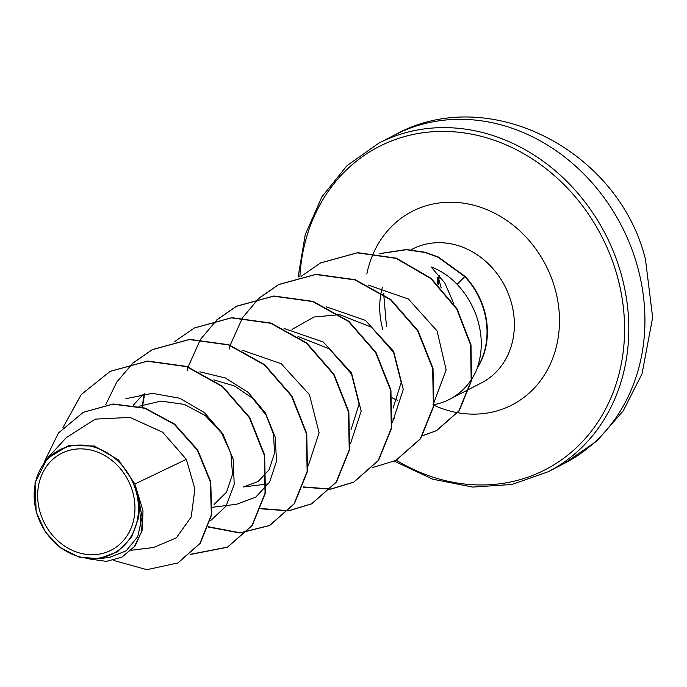 <?xml version="1.0" encoding="UTF-8"?>
<svg xmlns="http://www.w3.org/2000/svg" width="687" height="687" viewBox="0 0 687 687"><rect width="100%" height="100%" fill="white"/><g stroke="black" fill="none" stroke-linecap="round" stroke-linejoin="round"><path stroke-width="1.03" d="M39.872 511.506A54.402 47.017 62.7 0 1 71.774 449.753A54.402 47.017 62.7 0 1 132.737 492.081A54.402 47.017 62.7 0 1 100.834 553.834A54.402 47.017 62.7 0 1 39.872 511.506M36.523 512.201A58.318 50.4 62.7 0 1 70.727 446A58.318 50.4 62.7 0 1 136.086 491.377A58.318 50.4 62.7 0 1 101.882 557.578A58.318 50.4 62.7 0 1 36.523 512.201M98.653 558.737L109.508 557.397L126.142 550.862L137.735 536.676L142.072 517.131L138.01 495.344L138.637 517.706L131.44 537.552L117.365 551.91L98.653 558.737L79.048 557.088L60.413 547.797L45.454 532.09L36.196 512.167L35.003 482.918L47.145 458.581L68.648 445.511L94.505 446.052L118.568 460.007L134.892 483.983L142.982 510.75L142.398 529.677L135.184 545.899L121.839 557.217L134.248 546.852L141.565 531.841L138.473 495.997L136.936 491.703M471.814 378.906A75.278 65.059 -117.3 0 0 477.766 367.073L477.946 366.978A72.006 62.225 -117.3 0 0 484.447 310.773A72.006 62.225 -117.3 0 0 465.039 276.363L457.095 284.298C449.556 276.389 440.874 270.592 431.05 266.917L444.764 282.907L453.909 303.869M477.766 367.073L477.31 367.622A72.006 62.225 -117.3 0 0 484.095 310.962A72.006 62.225 -117.3 0 0 464.687 276.543L438.117 257.273L425.305 252.55L406.361 249.707L379.576 253.658M477.31 367.622C482.489 352.5 482.592 336.51 477.611 319.67C473.437 306.239 466.593 294.448 457.095 284.298M392.225 397.842A75.278 65.059 -117.3 0 0 397.524 400.332M434.038 404.626A75.278 65.059 -117.3 0 0 449.59 399.302A75.278 65.059 -117.3 0 0 471.385 379.567M131.475 550.235L153.605 547.487L176.336 537.869L191.201 516.967L194.902 488.989L186.323 459.363L134.892 483.983M138.894 406.3L161.17 401.096L184.356 404.403L205.31 415.575L221.48 432.81L230.884 453.463L232.515 474.279L226.487 492.253L214.129 504.395M213.803 379.851L234.542 386L252.601 398.28L266.032 415.068L273.555 434.261L274.517 453.283L269.089 469.71L258.149 481.51L243.447 486.954L268.574 483.837M298.003 336.493L329.331 348.859L351.504 374.046L359.103 404.076L350.98 429.822M292.001 329.425L314.028 317.008L339.309 314.706M340.065 314.801L371.452 327.192L393.591 352.345L401.191 382.453L393.067 408.155M434.038 402.35L446.146 369.829L437.087 330.954L408.456 299.051L368.258 285.088M392.509 422.179L403.278 389.486L393.642 351.375L365.398 320.374L326.196 306.788M350.422 443.854L361.19 411.109L351.555 373.05L323.311 342.049L284.083 328.455M308.334 465.52L319.103 432.758L309.442 394.673L281.206 363.715L241.97 350.13M236.749 504.215L255.693 497.208L269.605 482.128L276.535 461.106L275.169 437.018L265.422 412.99L248.282 392.449L225.516 378.039L199.865 371.804M210.377 520.858L226.049 506.173L234.207 484.541L233.185 459.165L222.863 433.892L204.322 412.526L179.754 398.245L152.497 393.333L125.876 398.675M186.323 459.363L162.673 432.226L129.972 417.413L95.304 419.122L66.424 437.516L47.111 458.547M178.027 562.859L200.295 543.254L211.699 514.632L210.746 481.767L197.693 449.942L174.601 424.094L144.974 408.052L113.14 403.982L83.402 412.269M113.338 560.36L146.872 569.686L177.856 562.945L199.943 543.434L211.347 514.812L210.394 481.948L197.341 450.122L174.258 424.283L144.631 408.233L112.788 404.162L83.221 412.355L58.429 433.008L44.243 462.05M89.044 558.917L106.313 561.373L121.839 557.217M138.01 495.344L138.473 495.997M110.272 371.306L147.619 361.053L186.855 366.446L222.579 386.369L249.767 417.576L264.658 455.112L265.405 493.06L252.284 525.426L227.689 547.084L190.548 554.289M105.652 404.866L116.721 382.127L132.771 363.243M132.917 363.105L152.548 349.52L189.715 339.369L228.943 344.762L264.667 364.677L291.846 395.884L306.745 433.411L307.493 471.351L294.388 503.726L269.811 525.383L240.27 532.82L208.599 526.792M142.355 407.236L144.665 393.823M194.473 327.922L231.811 317.677L271.047 323.079L306.771 343.011L333.942 374.217L348.841 411.753L349.58 449.702L336.45 482.059L311.864 503.717L288.841 510.69M288.634 510.707L260.88 508.535M187.07 370.834L188.049 367.159M188.126 366.884L200.415 339.49M200.544 339.301L216.946 319.876M217.092 319.738L236.706 306.162L273.873 296.003L313.1 301.387L348.833 321.301L376.021 352.508L390.92 390.044L391.667 427.992L378.554 460.367L353.968 482.025L330.936 488.998M330.722 489.024L303.225 486.911M229.157 349.133L230.128 345.475M230.214 345.2L242.502 317.806M242.631 317.617L258.647 298.536L278.828 284.461L315.994 274.311L355.222 279.712L390.937 299.635L418.117 330.842L433.008 368.369L433.755 406.309L420.642 438.675L395.892 460.427M320.709 262.881L357.652 252.653L396.399 258.192L431.118 278.347L457.07 308.901L470.999 344.874L471.522 380.632L459.259 410.68L436.726 430.517L422.634 435.67M379.447 253.632L406.361 249.518L425.408 252.309L438.306 257.015L465.039 276.363M62.843 427.821L81.238 394.578L110.1 371.392L147.267 361.233L186.503 366.626L222.236 386.549L249.415 417.756L264.315 455.301L265.053 493.24L251.931 525.607L227.337 547.264L190.325 554.478M132.72 363.148L152.196 349.7L189.363 339.55L228.591 344.943L264.315 364.857L291.494 396.064L306.393 433.591L307.141 471.531L294.036 503.906L269.459 525.564L240.038 533L208.496 527.075M142.037 407.151L144.347 393.866M174.807 341.465L194.292 328.017L231.459 317.858L270.695 323.259L306.419 343.191L333.59 374.398L348.489 411.934L349.228 449.882L336.106 482.24L311.512 503.897L288.703 510.845M288.488 510.87L260.785 508.784M216.894 319.781L236.354 306.342L273.52 296.183L312.757 301.567L348.481 321.482L375.669 352.689L390.568 390.225L391.315 428.173L378.202 460.548L353.616 482.205L330.791 489.153M330.584 489.178L303.13 487.16M258.827 298.235L278.475 284.641L315.642 274.491L354.87 279.892L390.585 299.815L417.765 331.022L432.655 368.55L433.403 406.489L420.289 438.856L395.712 460.513L372.869 467.478M301.069 276.414L320.537 262.975L357.3 252.833L396.047 258.372L430.766 278.527L456.718 309.081L470.647 345.054L471.17 380.813L458.907 410.86L436.374 430.697L422.557 435.79M438.306 277.153L437.336 283.963M438.358 277.754L439.491 275.547M448.371 291.795A1.572 1.142 -97.9 0 1 448.843 290.292M437.834 280.511A292.808 17.862 -105.2 0 0 437.069 277.814L438.237 277.668M637.381 266.152A184.837 159.736 -117.3 0 0 394.948 134.841C488.929 82.706 619.064 150.822 645.479 259.471L652.65 317.403L642.036 373.805L623.203 410.903L596.96 440.977L564.259 463.467A184.837 159.736 -117.3 0 0 637.381 266.152M394.948 134.841L378.829 143.145A184.837 159.736 62.7 0 1 621.263 274.457A184.837 159.736 62.7 0 1 548.149 471.763L564.259 463.467M299.875 276.689A181.686 157.014 62.7 0 1 442.394 131.389A181.686 157.014 62.7 0 1 617.166 275.745A181.686 157.014 62.7 0 1 570.279 453.102A181.686 157.014 62.7 0 1 396.287 460.221M411.092 249.767L412.569 249.012A75.278 65.059 62.7 0 1 511.308 302.486A75.278 65.059 62.7 0 1 481.527 382.848L469.539 389.022M373.565 252.902A108.889 94.102 62.7 0 1 468.259 203.979A108.889 94.102 62.7 0 1 555.027 288.738A108.889 94.102 62.7 0 1 531.291 391.118A108.889 94.102 62.7 0 1 433.935 405.278M433.634 405.141A108.889 94.102 62.7 0 1 432.947 404.823M382.788 329.365A75.278 65.059 62.7 0 1 381.087 292.817M381.165 292.456A75.278 65.059 62.7 0 1 382.384 287.321M366.824 274.019A108.889 94.102 62.7 0 1 371.993 256.603A108.889 94.102 62.7 0 1 373.479 253.108M441.217 287.887A291.245 17.768 74.8 0 0 438.89 279.652L441.217 287.896M438.169 284.77L439.422 275.934M378.829 143.145L346.995 165.679L321.945 196.722L305.251 234.602L298.072 277.136M133.347 405.115L143.325 394.244M212.592 507.246L236.749 504.249M392.809 419.036L394.87 418.778M449.59 399.302L469.187 389.203M383.913 293.392L383.801 294.242M383.758 294.637L386.472 326.334M394.407 461.175L432.776 479.208L472.716 487.074L511.901 484.49L548.149 471.763"/></g></svg>
